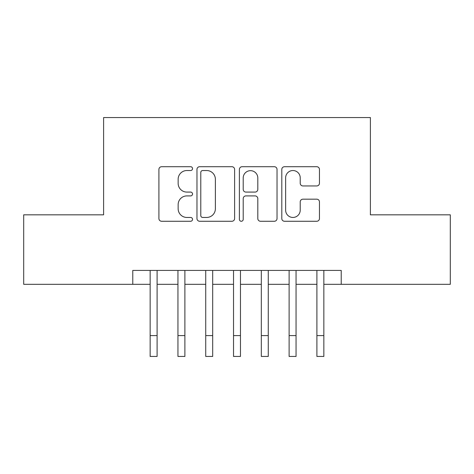 <?xml version="1.0" encoding="UTF-8"?>
<svg xmlns="http://www.w3.org/2000/svg" width="474" height="474" viewBox="0 0 474 474"><rect width="100%" height="100%" fill="white"/><g stroke="black" fill="none" stroke-linecap="round" stroke-linejoin="round"><path stroke-width="0.71" d="M192.533 168.626A1.908 1.908 0 0 0 190.625 166.712L161.64 166.712A2.725 2.725 0 0 0 158.914 169.443L158.914 218.544A2.725 2.725 0 0 0 161.64 221.269L190.625 221.269A1.908 1.908 0 0 0 192.533 219.361A1.908 1.908 0 0 0 190.625 217.453L186.874 217.453A8.728 8.728 0 0 1 178.147 208.726L178.147 204.632A8.728 8.728 0 0 1 186.874 195.904L190.625 195.904A1.908 1.908 0 0 0 192.533 193.99A1.908 1.908 0 0 0 190.625 192.083L186.874 192.083A8.728 8.728 0 0 1 178.147 183.355L178.147 179.261A8.728 8.728 0 0 1 186.874 170.533L190.625 170.533A1.908 1.908 0 0 0 192.533 168.626M316.721 185.944A2.725 2.725 0 0 0 319.452 183.219L319.452 169.443A2.725 2.725 0 0 0 316.721 166.712L284.536 166.712A2.725 2.725 0 0 0 281.805 169.443L281.805 218.544A2.725 2.725 0 0 0 284.536 221.269L316.721 221.269A2.725 2.725 0 0 0 319.452 218.544L319.452 201.906A2.725 2.725 0 0 0 316.721 199.175L302.945 199.175A2.725 2.725 0 0 0 300.22 201.906L300.22 210.154A7.3 7.3 0 0 1 292.92 217.453A7.3 7.3 0 0 1 285.626 210.154L285.626 177.827A7.3 7.3 0 0 1 292.92 170.533A7.3 7.3 0 0 1 300.22 177.827L300.22 183.219A2.725 2.725 0 0 0 302.945 185.944L316.721 185.944M132.779 284.317L23.7 284.317L23.7 214.835L103.599 214.835L103.599 117.564L370.401 117.564L370.401 214.835L450.3 214.835L450.3 284.317L341.221 284.317L341.221 270.417L132.779 270.417L132.779 284.317L150.151 284.317M234.612 169.443A2.725 2.725 0 0 0 231.887 166.712L199.696 166.712A2.725 2.725 0 0 0 196.965 169.443L196.965 218.544A2.725 2.725 0 0 0 199.696 221.269L231.887 221.269A2.725 2.725 0 0 0 234.612 218.544L234.612 169.443M242.113 166.712L274.304 166.712A2.725 2.725 0 0 1 277.035 169.443L277.035 218.544A2.725 2.725 0 0 1 274.304 221.269L260.528 221.269A2.725 2.725 0 0 1 257.803 218.544L257.803 198.63A2.725 2.725 0 0 0 255.071 195.904L245.935 195.904A2.725 2.725 0 0 0 243.203 198.63L243.203 219.361A1.908 1.908 0 0 1 241.296 221.269A1.908 1.908 0 0 1 239.388 219.361L239.388 169.443A2.725 2.725 0 0 1 242.113 166.712M157.101 284.317L177.946 284.317M184.89 284.317L205.734 284.317M212.684 284.317L233.528 284.317M240.472 284.317L261.316 284.317M268.266 284.317L289.11 284.317M296.054 284.317L316.899 284.317M323.849 284.317L341.221 284.317M202.694 170.533A1.908 1.908 0 0 0 200.786 172.441L200.786 215.546A1.908 1.908 0 0 0 202.694 217.453L206.652 217.453A8.728 8.728 0 0 0 215.38 208.726L215.38 179.261A8.728 8.728 0 0 0 206.652 170.533L202.694 170.533M257.803 177.963A7.3 7.3 0 0 0 250.503 170.67A7.3 7.3 0 0 0 243.203 177.963L243.203 189.357A2.725 2.725 0 0 0 245.935 192.083L255.071 192.083A2.725 2.725 0 0 0 257.803 189.357L257.803 177.963M150.151 335.592L157.101 335.592L157.101 356.436L150.151 356.436L150.151 270.417M157.101 335.592L157.101 270.417M177.946 356.436L184.89 356.436L177.946 356.436L177.946 270.417M184.89 356.436L184.89 270.417M205.734 356.436L212.684 356.436L205.734 356.436L205.734 270.417M212.684 356.436L212.684 270.417M233.528 356.436L240.472 356.436L233.528 356.436L233.528 270.417M240.472 356.436L240.472 270.417M261.316 356.436L268.266 356.436L261.316 356.436L261.316 270.417M268.266 356.436L268.266 270.417M289.11 356.436L296.054 356.436L289.11 356.436L289.11 270.417M296.054 356.436L296.054 270.417M316.899 356.436L323.849 356.436L316.899 356.436L316.899 270.417M323.849 356.436L323.849 270.417M177.946 335.592L184.89 335.592M205.734 335.592L212.684 335.592M233.528 335.592L240.472 335.592M261.316 335.592L268.266 335.592M289.11 335.592L296.054 335.592M316.899 335.592L323.849 335.592"/></g></svg>
